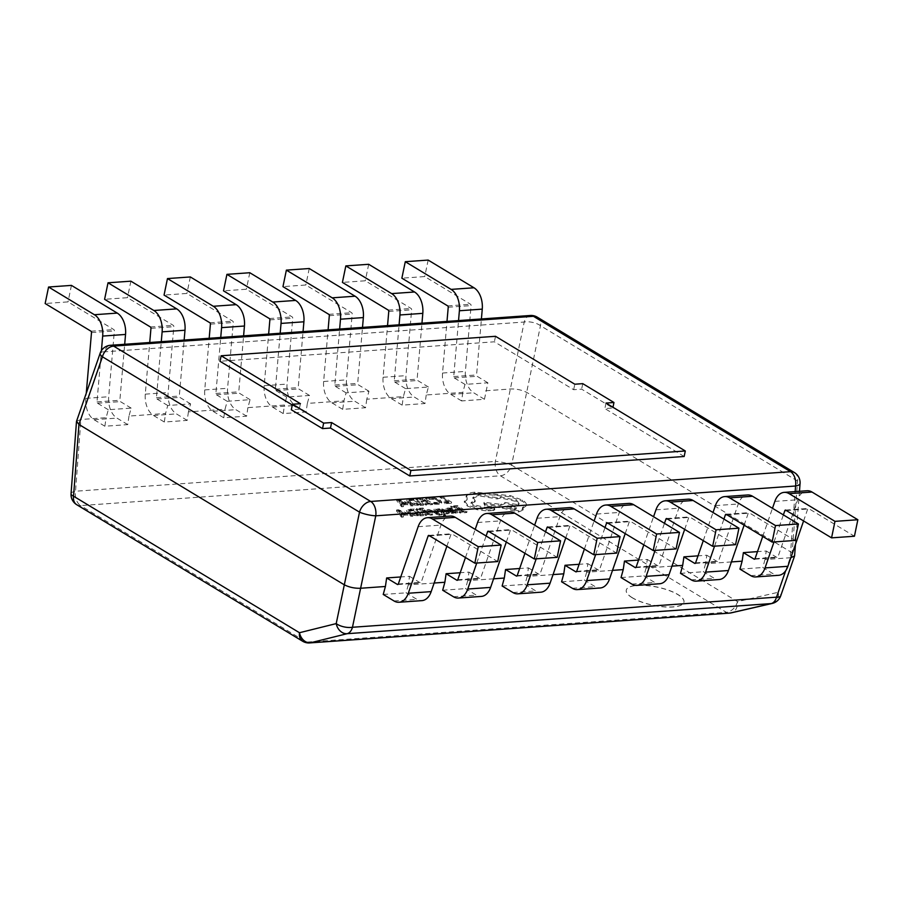 <?xml version="1.0" encoding="UTF-8"?>
<svg xmlns="http://www.w3.org/2000/svg" width="903" height="903" viewBox="0 0 903 903"><rect width="100%" height="100%" fill="white"/><g stroke="black" fill="none" stroke-linecap="round" stroke-linejoin="round"><path stroke-width="0.68" stroke-dasharray="4.51 3.39" d="M396.722 509.89L398.426 509.766L412.863 515.297L407.242 513.909L402.083 514.27L403.472 515.963L401.7 516.098L396.722 509.89L396.485 510.985L398.2 510.872L412.637 516.403L407.016 515.003L401.858 515.376L403.246 517.069L401.474 517.193L396.485 510.985M424.884 513.705L429.952 513.344L426.69 511.369L422.254 511.685L421.137 511.008L425.573 510.692L422.469 508.818L417.683 509.157L416.565 508.479L422.954 508.028L432.661 513.897L425.99 514.371L424.884 513.705L424.658 514.8L429.726 514.439L429.952 513.344M429.004 509.473L437.447 512.78L434.162 509.1L435.901 508.987L439.343 513.412L444.603 514.45L445.687 515.105L444.784 515.241L439.4 514.123L427.401 509.585L429.004 509.473L428.778 510.567L436.42 513.559L436.646 512.452M448.125 511.787L449.378 512.543L447.391 512.96L441.759 511.978L441.127 511.245L442.842 509.676L437.278 508.987L442.075 508.807L445.213 510.33L444.976 511.47L443.983 512.114L444.22 511.019L443.475 511.933L448.125 511.787L447.899 512.881L449.152 513.649L449.378 512.543M443.983 512.114L442.978 512.611L443.215 511.504L443.238 513.039L447.899 512.881M449.152 513.649L444.028 513.909L441.533 513.073L440.901 512.351L442.617 510.782L437.052 510.082L441.849 509.913L444.976 511.425L445.213 510.33L444.22 511.019M443.147 510.093L442.921 511.188L443.147 510.093M451.534 508.197L452.719 508.92L448.972 508.615L448.87 509.766L456.986 510.917L457.708 511.854L452.256 511.775L453.283 512.43L451.726 512.543L446.082 508.626L447.843 508.028L451.534 508.197L451.308 509.303L452.482 510.014L448.746 509.71L448.644 510.872L456.76 512.012L457.471 512.96L451.985 512.881L453.058 513.536L451.5 513.638L445.856 509.721L451.308 509.303M452.256 511.775L452.019 512.881L452.211 511.787M457.742 511.764L457.471 512.96L457.742 511.764M448.972 508.615L448.644 510.872L448.972 508.615M420.358 504.371L414.184 503.885L408.698 501.831L407.118 499.619L414.059 498.253L423.778 504.122L420.358 504.371L420.132 505.466L413.958 504.991L408.472 502.937L406.892 500.714L413.834 499.359L423.541 505.228L420.132 505.466M407.016 499.878L406.79 500.984L407.016 499.878M632.326 597.842A29.46 9.301 -168.3 0 1 626.242 590.246A29.46 9.301 -168.3 0 1 656.978 587.119A29.46 9.301 -168.3 0 1 683.943 602.199A29.46 9.301 -168.3 0 1 663.626 606.861A29.46 9.301 -168.3 0 1 632.326 597.842M443.949 501.944L448.893 501.594L440.292 496.39L441.894 496.278L451.602 502.147L445.055 502.61L443.949 501.944L443.723 503.039L448.667 502.689L448.893 501.594M434.862 503.061L433.666 502.339L437.515 502.508L439.682 501.628L439.456 502.734L437.899 500.996L433.677 499.325L426.871 499.472L427.096 498.377L425.787 497.587L434.32 497.677L439.885 499.822L441.804 502.057L438.869 503.163L434.862 503.061L434.636 504.167L433.44 503.434L433.666 502.339M426.871 499.472L425.561 498.682L428.101 498.23L434.095 498.772L439.648 500.928L441.567 503.163L441.815 502L441.567 503.163L438.632 504.269L434.636 504.167M433.44 503.434L437.289 503.603L439.456 502.757L439.682 501.662L438.124 499.901L433.903 498.23L427.096 498.377M425.008 503.287L430.076 502.926L426.814 500.951L422.378 501.267L421.261 500.601L425.697 500.285L422.593 498.411L417.807 498.749L416.689 498.072L423.078 497.621L432.785 503.479L426.114 503.953L425.008 503.287L424.782 504.393L429.851 504.032L430.076 502.926M396.846 499.483L398.55 499.359L412.987 504.89L407.366 503.49L402.207 503.863L403.596 505.556L401.824 505.68L396.846 499.483L396.62 500.578L398.325 500.454L412.761 505.985L407.14 504.596L401.982 504.958L403.37 506.651L401.598 506.786L396.62 500.578M459.232 511.267L464.3 510.906L461.027 508.931L456.591 509.247L455.484 508.57L459.92 508.254L456.805 506.38L452.019 506.718L450.902 506.041L457.29 505.59L467.009 511.459L460.338 511.933L459.232 511.267L458.995 512.362L464.063 512.001L464.3 510.906M420.234 514.778L414.059 514.292L408.574 512.238L406.993 510.026L413.935 508.671L423.642 514.541L420.234 514.778L420.008 515.873L413.834 515.399L408.348 513.344L406.768 511.132L413.709 509.766L423.417 515.636L420.008 515.873M406.892 510.285L406.655 511.391L406.892 510.285M467.212 498.828L466.524 495.194C467.652 493.535 470.452 492.53 474.922 492.18L510.455 495.668L522.476 500.127C525.286 501.854 526.551 503.456 526.291 504.946L522.555 507.441L523.187 509.021L518.875 510.872L502.463 506.91L485.013 504.698L484.087 502.294L500.736 504.303L500.499 505.477L504.766 503.592L517.611 505.759L518.898 504.484L516.55 501.537L500.826 497.993L497.192 498.953L478.748 495.781L472.754 498.411L475.034 501.876L471.005 503.377L472.833 505.669L484.572 508.468L488.997 508.118L493.873 509.213L494.584 510.127L488.252 511.053L477.123 509.743L467.302 506.019L464.232 502.034L466.986 499.935L466.298 496.3C467.427 494.641 470.226 493.636 474.696 493.275L510.229 496.774L522.239 501.233C525.049 502.96 526.325 504.563 526.065 506.041L522.329 508.547L522.961 510.116L518.649 511.978L502.237 508.017L484.776 505.804L483.85 503.4L500.499 505.477L500.725 504.382L504.991 502.486L517.837 504.653L519.123 503.389L516.776 500.443L501.052 496.898L497.418 497.858L478.974 494.686L472.98 497.316L475.26 500.781L471.231 502.282L473.059 504.574L484.798 507.373L489.223 507.012L494.099 508.107L494.81 509.021L493.681 509.585L488.478 509.958L477.348 508.649L467.528 504.912L464.469 500.939L467.212 498.828L466.986 499.935M466.241 495.95L466.016 497.045L466.241 495.95M526.302 504.924L526.065 506.041L526.302 504.924M292.301 404.984L299.265 409.194L291.308 409.759M684.158 456.478L604.875 408.562L612.832 407.998L581.622 389.148L573.665 389.712L494.381 341.797L219.982 361.279M300.406 403.686L299.265 409.194M606.003 403.065L604.875 408.562M573.665 389.712L574.805 384.215M495.521 336.3L494.381 341.797M462.833 392.387L461.591 400.921L484.459 399.295L487.88 382.793L465.011 384.418L462.833 392.387L426.239 394.983L428.417 387.015L405.56 388.64L403.381 396.609L366.787 399.205L368.966 391.236L346.097 392.861L343.919 400.819L307.336 403.415L309.515 395.458L286.646 397.083L284.468 405.041L247.885 407.637L250.063 399.679L227.195 401.293L225.016 409.262L188.434 411.858L190.612 403.901L167.744 405.515L165.565 413.484L128.982 416.08L131.161 408.111L108.292 409.736L106.114 417.705L80.92 419.489L104.398 351.831L524.225 322.021A11.841 5.091 -168.7 0 1 540.468 325.69L797.563 481.051A11.841 3.635 -175.7 0 1 800.058 483.545M485.701 390.762L510.884 388.967C516.832 388.854 522.25 390.073 527.126 392.636L792.168 552.794L794.629 555.684M128.982 416.08L127.741 424.613L104.872 426.239L106.114 417.705M188.434 411.858L187.192 420.392L164.323 422.017L165.565 413.484M247.885 407.637L246.643 416.17L223.775 417.796L225.016 409.262M307.336 403.415L306.094 411.949L283.237 413.574L284.468 405.041M366.787 399.205L365.557 407.738L342.688 409.352L343.919 400.819M426.239 394.983L425.008 403.517L402.14 405.142L403.381 396.609M731.407 561.926L705.548 563.765L706.789 555.232L698.019 555.853M790.87 557.693L764.999 559.544L766.241 551.011L757.47 551.631M434.151 583.033L408.28 584.862L409.522 576.328L400.751 576.949M493.602 578.812L467.731 580.64L468.973 572.107L460.203 572.739M553.054 574.59L527.183 576.43L528.424 567.897L519.665 568.518M612.505 570.369L586.634 572.209L587.876 563.675L579.116 564.296M671.956 566.147L646.096 567.987L647.327 559.454L638.568 560.074M705.548 563.765L703.369 571.734L714.149 578.247A18.94 11.976 -94.1 0 0 719.127 579.534M680.501 573.349L703.369 571.734M646.096 567.987L643.918 575.945L654.686 582.458A18.94 11.976 -94.1 0 0 659.675 583.756M621.05 577.57L643.918 575.945M586.634 572.209L584.467 580.166L595.235 586.679A18.94 11.976 -94.1 0 0 600.224 587.977M561.598 581.792L584.467 580.166M527.183 576.43L525.004 584.388L535.784 590.901A18.94 11.976 -94.1 0 0 540.773 592.199M502.136 586.013L525.004 584.388M467.731 580.64L465.553 588.609L476.332 595.122A18.94 11.976 -94.1 0 0 481.322 596.42M442.684 590.235L465.553 588.609M408.28 584.862L406.102 592.831L416.881 599.344A18.94 11.976 -94.1 0 0 421.859 600.642M383.233 594.456L406.102 592.831M764.999 559.544L762.821 567.513L773.6 574.026A18.94 11.976 -94.1 0 0 778.589 575.313M739.952 569.127L762.821 567.513M632.348 597.73A29.46 9.301 -168.3 0 1 626.264 590.144A29.46 9.301 -168.3 0 1 657 587.006A29.46 9.301 -168.3 0 1 683.966 602.087A29.46 9.301 -168.3 0 1 663.649 606.748A29.46 9.301 -168.3 0 1 632.348 597.73M100.154 353.22A11.841 3.781 -160.9 0 1 104.398 351.831A11.841 7.484 -94.1 0 1 110.493 345.285M76.541 421.261L80.92 419.489L75.525 491.232A11.841 7.484 -94.1 0 0 80.581 505.59L500.409 475.791L726.328 612.313L306.512 642.123L80.581 505.59A11.841 8.375 121.1 0 1 76.744 504.721M794.369 472.529A11.841 8.375 121.1 0 1 797.563 481.051L792.168 552.794L778.488 592.21A11.841 3.781 -160.9 0 1 780.756 595.777M530.321 315.486A11.841 7.484 85.9 0 0 524.225 322.021L495.352 461.433A11.841 2.337 -167.9 0 1 511.595 465.101L540.468 325.69A11.841 8.375 -58.9 0 0 537.274 317.167M71.055 493.704A11.841 3.635 -175.7 0 1 75.525 491.232L495.352 461.433A11.841 7.484 85.9 0 0 500.409 475.791A11.841 8.375 121.1 0 0 511.595 465.101L737.525 601.635A11.841 8.782 -103 0 1 731.261 612.855M729.443 613.126A11.841 7.484 -94.1 0 1 726.328 612.313A11.841 8.375 121.1 0 0 737.525 601.635L778.488 592.21A11.841 8.782 -103 0 1 772.234 603.43M625.215 533.605L629.346 521.686A1.185 0.745 85.9 0 1 630.238 521.2L676.076 548.9M587.876 563.675L598.655 570.188A1.185 0.745 -94.1 0 0 599.547 569.703L619.356 512.43A18.94 11.976 85.9 0 1 628.669 503.411M584.376 549.08L594.106 520.952M595.653 554.611L605.01 527.544M565.763 537.827L569.895 525.907A1.185 0.745 85.9 0 1 570.786 525.422L616.625 553.121M528.424 567.897L539.204 574.41A1.185 0.745 -94.1 0 0 540.096 573.924L559.905 516.651A18.94 11.976 85.9 0 1 569.217 507.633M524.925 553.302L534.655 525.174M536.201 558.833L545.559 531.765M506.312 542.048L510.443 530.129A1.185 0.745 85.9 0 1 511.335 529.643L557.162 557.343M468.973 572.107L479.753 578.62A1.185 0.745 -94.1 0 0 480.644 578.146L500.454 520.862A18.94 11.976 85.9 0 1 509.766 511.854M465.474 557.523L475.204 529.395M476.75 563.054L486.107 535.987M446.861 546.27L450.981 534.35A1.185 0.745 85.9 0 1 451.884 533.865L497.711 561.564M409.522 576.328L420.29 582.841A1.185 0.745 -94.1 0 0 421.193 582.367L441.003 525.083A18.94 11.976 85.9 0 1 450.315 516.064M684.677 529.395L688.797 517.464A1.185 0.745 85.9 0 1 689.689 516.979L735.527 544.678M647.327 559.454L658.106 565.967A1.185 0.745 -94.1 0 0 658.998 565.481L678.808 508.208A18.94 11.976 85.9 0 1 688.12 499.19M643.828 544.859L653.558 516.73M655.104 550.39L664.473 523.322M744.128 525.174L748.248 513.243A1.185 0.745 85.9 0 1 749.14 512.757L794.979 540.457M706.789 555.232L717.558 561.745A1.185 0.745 -94.1 0 0 718.461 561.26L738.27 503.987A18.94 11.976 85.9 0 1 747.571 494.968M703.279 540.637L713.009 512.509M714.555 546.168L723.924 519.101M803.58 520.952L807.711 509.021A1.185 0.745 85.9 0 1 808.603 508.536L854.43 536.235M766.241 551.011L777.02 557.523A1.185 0.745 -94.1 0 0 777.912 557.038L797.721 499.765A18.94 11.976 85.9 0 1 807.034 490.747M762.742 536.416L772.471 508.287M774.018 541.947L783.375 514.879M283.237 413.574L272.458 407.061A18.94 11.976 85.9 0 1 264.184 385.705L268.642 334.065M306.094 411.949L295.326 405.447A18.94 11.976 85.9 0 1 287.052 384.08L292.73 318.262A1.185 0.745 -94.1 0 0 292.211 316.93L246.372 289.231L223.515 290.856M309.515 395.458L298.735 388.945A1.185 0.745 85.9 0 1 298.216 387.613L303.058 331.615M286.646 397.083L275.866 390.57A1.185 0.745 85.9 0 1 275.359 389.227L280.19 333.241M249.792 272.729L246.372 289.231M223.775 417.796L213.006 411.283A18.94 11.976 85.9 0 1 204.733 389.927L209.18 338.286M246.643 416.17L235.864 409.657A18.94 11.976 85.9 0 1 227.59 388.301L233.279 322.484A1.185 0.745 -94.1 0 0 232.76 321.152L186.921 293.452L164.053 295.078M250.063 399.679L239.284 393.166A1.185 0.745 85.9 0 1 238.764 391.823L243.596 335.837M227.195 401.293L216.415 394.78A1.185 0.745 85.9 0 1 215.896 393.448L220.727 337.462M190.341 276.95L186.921 293.452M164.323 422.017L153.544 415.504A18.94 11.976 85.9 0 1 145.27 394.148L149.729 342.508M187.192 420.392L176.412 413.879A18.94 11.976 85.9 0 1 168.139 392.523L173.816 326.705A1.185 0.745 -94.1 0 0 173.308 325.373L127.47 297.674L104.601 299.299M190.612 403.901L179.832 397.388A1.185 0.745 85.9 0 1 179.313 396.045L184.144 340.059M167.744 405.515L156.964 399.002A1.185 0.745 85.9 0 1 156.445 397.67L161.276 341.684M130.89 281.172L127.47 297.674M104.872 426.239L94.093 419.726A18.94 11.976 85.9 0 1 85.819 398.358L86.259 393.245M127.741 424.613L116.961 418.1A18.94 11.976 85.9 0 1 108.687 396.744L114.365 330.927A1.185 0.745 -94.1 0 0 113.846 329.595L68.018 301.895L45.15 303.521M131.161 408.111L120.381 401.598A1.185 0.745 85.9 0 1 119.862 400.266L124.693 344.28M108.292 409.736L97.513 403.223A1.185 0.745 85.9 0 1 96.993 401.891L101.418 350.635M71.439 285.393L68.018 301.895M342.688 409.352L331.909 402.84A18.94 11.976 85.9 0 1 323.635 381.484L328.094 329.843M365.557 407.738L354.777 401.225A18.94 11.976 85.9 0 1 346.504 379.858L352.181 314.041A1.185 0.745 -94.1 0 0 351.662 312.709L305.835 285.009L282.966 286.635M368.966 391.236L358.186 384.723A1.185 0.745 85.9 0 1 357.678 383.391L362.509 327.405M346.097 392.861L335.329 386.349A1.185 0.745 85.9 0 1 334.81 385.005L339.641 329.019M309.244 268.518L305.835 285.009M402.14 405.142L391.36 398.629A18.94 11.976 85.9 0 1 383.086 377.262L387.545 325.622M425.008 403.517L414.229 397.004A18.94 11.976 85.9 0 1 405.955 375.637L411.633 309.819A1.185 0.745 -94.1 0 0 411.113 308.487L365.286 280.788L342.418 282.413M428.417 387.015L417.649 380.502A1.185 0.745 85.9 0 1 417.13 379.17L421.961 323.184M405.56 388.64L394.78 382.127A1.185 0.745 85.9 0 1 394.261 380.795L399.092 324.798M368.695 264.297L365.286 280.788M461.591 400.921L450.811 394.408A18.94 11.976 85.9 0 1 442.538 373.041L446.996 321.4M484.459 399.295L473.68 392.782A18.94 11.976 85.9 0 1 465.406 371.415L471.084 305.609A1.185 0.745 -94.1 0 0 470.576 304.266L424.737 276.566L401.869 278.192M487.88 382.793L477.1 376.28A1.185 0.745 85.9 0 1 476.581 374.948L481.412 318.962M465.011 384.418L454.232 377.905A1.185 0.745 85.9 0 1 453.712 376.574L458.543 320.588M428.157 260.075L424.737 276.566M582.762 383.651L581.622 389.148M612.979 407.276L612.832 407.998M448.667 502.689L440.066 497.497L441.657 497.384L451.376 503.253L444.829 503.716L443.723 503.039M444.829 503.716L445.055 502.61M440.066 497.497L440.292 496.39M441.657 497.384L441.894 496.278M451.376 503.253L451.602 502.147M425.561 498.682L425.787 497.587M429.851 504.032L426.588 502.057L422.152 502.373L421.035 501.696L425.471 501.379L422.367 499.506L417.581 499.844L416.464 499.167L422.852 498.716L432.56 504.585L425.889 505.059L424.782 504.393M425.889 505.059L426.114 503.953M426.588 502.057L426.814 500.951M422.152 502.373L422.378 501.267M421.035 501.696L421.261 500.601M425.471 501.379L425.697 500.285M422.367 499.506L422.593 498.411M417.581 499.844L417.807 498.749M416.464 499.167L416.689 498.072M422.852 498.716L423.078 497.621M432.56 504.585L432.785 503.479M413.348 500.149L420.832 504.664L414.342 504.45L410.188 502.836L408.811 501.086L413.348 500.149L413.574 499.043L421.069 503.569L414.567 503.343L410.413 501.729L409.036 499.98L413.574 499.043M408.732 501.267L409.036 499.98L408.732 501.267M423.541 505.228L423.778 504.122M413.834 499.359L414.059 498.253M420.832 504.664L421.069 503.569M405.537 503.964L401.372 504.258L398.731 501.267L405.537 503.964L405.763 502.869L401.609 503.163L398.957 500.172L405.763 502.869M401.598 506.786L401.824 505.68M398.325 500.454L398.55 499.359M412.761 505.985L412.987 504.89M410.989 506.12L411.215 505.014M407.14 504.596L407.366 503.49M401.982 504.958L402.207 503.863M403.37 506.651L403.596 505.556M401.372 504.258L401.609 503.163M399.216 501.696L399.442 500.589M398.731 501.267L398.957 500.172M398.765 501.267L398.991 500.16M399.645 501.662L399.871 500.555M464.063 512.001L460.801 510.026L456.365 510.342L455.259 509.676L459.695 509.36L456.579 507.475L451.793 507.813L450.676 507.147L457.065 506.685L466.772 512.554L460.101 513.028L458.995 512.362M460.101 513.028L460.338 511.933M460.801 510.026L461.027 508.931M456.365 510.342L456.591 509.247M455.259 509.676L455.484 508.57M459.695 509.36L459.92 508.254M456.579 507.475L456.805 506.38M451.793 507.813L452.019 506.718M450.676 507.147L450.902 506.041M457.065 506.685L457.29 505.59M466.772 512.554L467.009 511.459M453.803 511.561L455.451 512.588L454.57 512.859L449.581 511.425L453.803 511.561L454.028 510.466L455.676 511.493L454.807 511.764L449.807 510.33L454.028 510.466M455.089 512.069L455.315 510.963L455.089 512.069M452.482 510.014L452.719 508.92M453.058 513.536L453.283 512.43M451.5 513.638L451.726 512.543M452.324 512.633L452.55 511.538M449.581 511.425L449.807 510.33M442.007 511.662L442.233 510.556M441.465 510.409L441.691 509.303M438.237 510.793L438.463 509.698M437.052 510.082L437.278 508.987M436.42 513.559L433.937 510.206L435.675 510.082L439.118 514.507L444.378 515.557L445.45 516.211L444.547 516.335L439.174 515.229L427.175 510.68L428.778 510.567M427.175 510.68L427.401 509.585M437.176 513.886L437.402 512.78M437.21 513.875L437.447 512.78M436.838 513.525L437.063 512.419M433.937 510.206L434.162 509.1M435.675 510.082L435.901 508.987M439.118 514.507L439.343 513.412M444.378 515.557L444.603 514.45M445.45 516.211L445.687 515.105M429.726 514.439L426.453 512.464L422.017 512.78L420.911 512.114L425.347 511.798L422.243 509.913L417.446 510.251L416.328 509.585L422.717 509.123L432.435 514.992L425.764 515.466L424.658 514.8M425.764 515.466L425.99 514.371M426.453 512.464L426.69 511.369M422.017 512.78L422.254 511.685M420.911 512.114L421.137 511.008M425.347 511.798L425.573 510.692M422.243 509.913L422.469 508.818M417.446 510.251L417.683 509.157M416.328 509.585L416.565 508.479M422.717 509.123L422.954 508.028M432.435 514.992L432.661 513.897M413.224 510.556L420.708 515.082L414.206 514.857L410.064 513.243L408.687 511.493L413.224 510.556L413.45 509.461L420.933 513.976L414.443 513.762L410.289 512.148L408.912 510.398L413.45 509.461M408.607 511.674L408.912 510.398L408.607 511.674M423.417 515.636L423.642 514.541M413.709 509.766L413.935 508.671M420.708 515.082L420.933 513.976M405.413 514.383L401.248 514.676L398.607 511.674L405.413 514.383L405.639 513.276L401.474 513.57L398.833 510.579L405.639 513.276M398.607 511.674L398.833 510.579L398.641 511.674M401.474 517.193L401.7 516.098M398.2 510.872L398.426 509.766M412.637 516.403L412.863 515.297M410.865 516.527L411.091 515.421M407.016 515.003L407.242 513.909M401.858 515.376L402.083 514.27M403.246 517.069L403.472 515.963M401.248 514.676L401.474 513.57M399.092 512.103L399.318 511.008M399.521 512.069L399.747 510.974M514.586 509.461L508.457 508.084L507.542 506.944L509.202 506.211L516.256 508.739L514.586 509.461L514.823 508.366L508.682 506.978L507.768 505.838L509.427 505.116L516.482 507.633L514.823 508.366M467.302 506.019L467.528 504.912M494.889 495.713L495.115 494.618M522.329 508.547L522.555 507.441M502.237 508.017L502.463 506.91M484.776 505.804L485.013 504.698M483.85 503.4L484.087 502.294M517.611 505.759L517.837 504.653M497.192 498.953L497.418 497.858M475.034 501.876L475.26 500.781M484.572 508.468L484.798 507.373M493.456 510.692L493.681 509.585M488.252 511.053L488.478 509.958M785.678 570.764L790.193 557.761L795.159 491.593M302.663 641.254A11.841 8.375 121.1 0 0 306.512 642.123A11.841 7.484 85.9 0 0 309.627 642.925M572.367 588.304L595.235 586.679M607.369 522.826L630.238 521.2M596.488 514.055L619.356 512.43M576.678 571.328L599.547 569.703M576.396 571.768L598.655 570.188M607.99 523.198L629.346 521.686M512.915 592.526L535.784 590.901M547.918 527.047L570.786 525.422M537.037 518.266L559.905 516.651M517.227 575.55L540.096 573.924M516.945 575.979L539.204 574.41M548.539 527.42L569.895 525.907M453.464 596.748L476.332 595.122M488.467 531.269L511.335 529.643M477.585 522.487L500.454 520.862M457.776 579.76L480.644 578.146M457.494 580.2L479.753 578.62M489.087 531.641L510.443 530.129M394.013 600.969L416.881 599.344M429.015 535.49L451.884 533.865M418.134 526.709L441.003 525.083M398.325 583.981L421.193 582.367M398.042 584.422L420.29 582.841M429.636 535.863L450.981 534.35M631.829 584.083L654.686 582.458M666.82 518.604L689.689 516.979M655.95 509.834L678.808 508.208M636.141 567.107L658.998 565.481M635.847 567.547L658.106 565.967M667.441 518.977L688.797 517.464M691.28 579.861L714.149 578.247M726.283 514.383L749.14 512.757M715.402 505.612L738.27 503.987M695.592 562.885L718.461 561.26M695.299 563.325L717.558 561.745M726.904 514.755L748.248 513.243M750.732 575.64L773.6 574.026M785.734 510.161L808.603 508.536M774.853 501.391L797.721 499.765M755.043 558.664L777.912 557.038M754.761 559.104L777.02 557.523M786.355 510.545L807.711 509.021M272.458 407.061L295.326 405.447M269.342 318.556L292.211 316.93M269.862 319.888L292.73 318.262M264.184 385.705L287.052 384.08M275.866 390.57L298.735 388.945M275.359 389.227L298.216 387.613M213.006 411.283L235.864 409.657M209.891 322.777L232.76 321.152M210.41 324.109L233.279 322.484M204.733 389.927L227.59 388.301M216.415 394.78L239.284 393.166M215.896 393.448L238.764 391.823M153.544 415.504L176.412 413.879M150.44 326.999L173.308 325.373M150.959 328.331L173.816 326.705M145.27 394.148L168.139 392.523M156.964 399.002L179.832 397.388M156.445 397.67L179.313 396.045M94.093 419.726L116.961 418.1M90.989 331.209L113.846 329.595M91.496 332.552L114.365 330.927M85.819 398.358L108.687 396.744M97.513 403.223L120.381 401.598M96.993 401.891L119.862 400.266M331.909 402.84L354.777 401.225M328.794 314.334L351.662 312.709M329.313 315.666L352.181 314.041M323.635 381.484L346.504 379.858M335.329 386.349L358.186 384.723M334.81 385.005L357.678 383.391M391.36 398.629L414.229 397.004M388.256 310.113L411.113 308.487M388.764 311.445L411.633 309.819M383.086 377.262L405.955 375.637M394.78 382.127L417.649 380.502M394.261 380.795L417.13 379.17M450.811 394.408L473.68 392.782M447.707 305.891L470.576 304.266M448.227 307.223L471.084 305.609M442.538 373.041L465.406 371.415M454.232 377.905L477.1 376.28M453.712 376.574L476.581 374.948M438.632 504.269L438.869 503.163M437.289 503.603L437.515 502.508M437.899 500.996L438.124 499.901M433.677 499.325L433.903 498.23M429.218 498.919L429.444 497.813M428.101 498.23L428.327 497.135M434.095 498.772L434.32 497.677M439.648 500.928L439.885 499.822M413.958 504.991L414.184 503.885M408.472 502.937L408.698 501.831M410.301 499.607L410.526 498.512M411.475 500.273L411.7 499.178M419.037 504.8L419.263 503.693M414.342 504.45L414.567 503.343M410.188 502.836L410.413 501.729M447.606 509.123L447.843 508.028M451.556 510.85L451.793 509.755M456.76 512.012L456.986 510.917M455.97 513.435L456.207 512.34M447.041 510.94L447.267 509.845M451.872 511.414L452.098 510.308M454.57 512.859L454.807 511.764M450.236 511.832L450.473 510.726M446.014 513.468L446.24 512.373M447.154 514.055L447.391 512.96M444.028 513.909L444.253 512.814M441.533 513.073L441.759 511.978M439.987 510.33L440.212 509.236M438.847 509.755L439.072 508.649M441.849 509.913L442.075 508.807M444.321 510.737L444.547 509.631M441.059 515.229L441.285 514.123M443.633 515.703L443.858 514.597M444.547 516.335L444.784 515.241M439.174 515.229L439.4 514.123M413.834 515.399L414.059 514.292M408.348 513.344L408.574 512.238M410.165 510.014L410.402 508.92M411.35 510.692L411.576 509.585M418.913 515.207L419.139 514.112M414.206 514.857L414.443 513.762M410.064 513.243L410.289 512.148M474.696 493.275L474.922 492.18M487.97 494.155L488.196 493.049M496.774 495.487L497 494.381M510.229 496.774L510.455 495.668M522.239 501.233L522.476 500.127M518.649 511.978L518.875 510.872M502.926 508.434L503.152 507.328M504.766 503.592L504.991 502.486M516.55 501.537L516.776 500.443M500.826 497.993L501.052 496.898M478.748 495.781L478.974 494.686M474.335 501.933L474.56 500.826M472.833 505.669L473.059 504.574M488.534 508.197L488.771 507.091M488.997 508.118L489.223 507.012M493.873 509.213L494.099 508.107M477.123 509.743L477.348 508.649M799.471 491.288L795.475 544.362M576.103 571.892L598.971 570.267M607.064 522.747L629.933 521.121M516.651 576.103L539.509 574.489M547.602 526.968L570.47 525.343M457.189 580.324L480.057 578.71M488.151 531.19L511.019 529.564M397.738 584.546L420.606 582.92M428.699 535.4L451.568 533.786M635.554 567.671L658.422 566.046M666.516 518.525L689.384 516.9M695.005 563.449L717.874 561.824M725.967 514.304L748.835 512.678M754.456 559.228L777.325 557.602M785.418 510.082L808.287 508.457M447.832 510.048L448.057 508.942M445.856 509.721L446.082 508.626M455.699 511.425L455.473 512.52M442.944 511.143L443.17 510.048M442.944 512.678L443.181 511.572M464.232 502.034L464.469 500.939M522.961 510.116L523.187 509.021M518.898 504.484L519.123 503.389M472.754 498.411L472.98 497.316M471.005 503.377L471.231 502.282M494.584 510.127L494.81 509.021M507.768 505.838L507.542 506.944M516.482 507.633L516.256 508.739"/><path stroke-width="1.35" d="M330.475 428.045L331.604 422.548L323.646 423.112L292.448 404.251L291.308 409.759L322.518 428.609L330.475 428.045L409.759 475.96L684.158 456.478L685.298 450.981L410.899 470.463L409.759 475.96M292.448 404.251L300.406 403.686L221.122 355.771L219.982 361.279L292.301 404.984M410.899 470.463L331.604 422.548M221.122 355.771L495.521 336.3L574.805 384.215L582.762 383.651L613.961 402.501L606.003 403.065L685.298 450.981M757.47 551.631L743.372 552.636L742.131 561.169L731.407 561.926M400.751 576.949L386.653 577.954L385.412 586.487L360.229 588.282C354.269 588.395 348.863 587.176 343.975 584.613L78.945 424.455L76.541 421.261L100.154 353.22A11.841 3.781 -160.9 0 0 102.423 356.787L78.945 424.455L73.549 496.198A11.841 3.635 -175.7 0 1 71.055 493.704L76.484 421.566M460.203 572.739L446.105 573.732L444.863 582.266L434.151 583.033M519.665 568.518L505.556 569.511L504.314 578.044L493.602 578.812M579.116 564.296L565.007 565.289L563.777 573.823L553.054 574.59M638.568 560.074L624.47 561.079L623.228 569.612L612.505 570.369M698.019 555.853L683.921 556.858L682.679 565.391L671.956 566.147M742.131 561.169L739.952 569.127L750.732 575.64A18.94 11.976 -94.1 0 0 755.721 576.938A18.94 11.976 -94.1 0 0 765.033 567.919L774.018 541.947M682.679 565.391L680.501 573.349L691.28 579.861A18.94 11.976 -94.1 0 0 696.269 581.16A18.94 11.976 -94.1 0 0 705.57 572.141L714.555 546.168M623.228 569.612L621.05 577.57L631.829 584.083A18.94 11.976 -94.1 0 0 636.807 585.381A18.94 11.976 -94.1 0 0 646.119 576.362L655.104 550.39M563.777 573.823L561.598 581.792L572.367 588.304A18.94 11.976 -94.1 0 0 577.356 589.603A18.94 11.976 -94.1 0 0 586.668 580.584L595.653 554.611M504.314 578.044L502.136 586.013L512.915 592.526A18.94 11.976 -94.1 0 0 517.904 593.824A18.94 11.976 -94.1 0 0 527.217 584.805L536.201 558.833M444.863 582.266L442.684 590.235L453.464 596.748A18.94 11.976 -94.1 0 0 458.453 598.046A18.94 11.976 -94.1 0 0 467.765 589.027L476.75 563.054M385.412 586.487L383.233 594.456L394.013 600.969A18.94 11.976 -94.1 0 0 399.002 602.256A18.94 11.976 -94.1 0 0 408.303 593.248L428.124 535.964A1.185 0.745 85.9 0 1 429.015 535.49L474.843 563.179L497.711 561.564L501.131 545.062L478.263 546.687L474.843 563.179M795.159 491.593L795.577 486.006A11.841 7.484 85.9 0 0 790.531 471.659A11.841 8.375 121.1 0 1 794.369 472.529A11.841 11.841 0 0 1 800.058 483.545A11.841 3.635 -175.7 0 1 795.577 486.006L375.761 515.816A11.841 2.337 -167.9 0 1 359.518 512.148L102.423 356.787A11.841 8.375 -58.9 0 1 113.609 346.097L370.704 501.458L790.531 471.659L533.436 316.298L113.609 346.097A11.841 7.484 -94.1 0 0 110.493 345.285A11.841 11.841 0 0 0 100.154 353.22M795.475 544.362L794.572 555.988L790.87 557.693M772.234 603.43A11.841 8.782 -103 0 1 771.185 603.588L347.124 633.692L310.395 642.812A11.841 7.484 85.9 0 1 309.627 642.925L729.443 613.126A11.841 11.841 0 0 0 731.261 612.855L772.234 603.43A11.841 11.841 0 0 0 780.756 595.777A11.841 3.781 -160.9 0 1 776.512 597.165L785.678 570.764M729.443 613.126A11.841 7.484 -94.1 0 0 730.222 613.013L310.395 642.812A11.841 9.436 -103.9 0 1 299.48 632.721L336.209 623.601A11.841 9.436 -103.9 0 0 347.124 633.692A11.841 7.484 -94.1 0 0 352.463 627.269A11.841 5.091 -168.7 0 1 336.209 623.601L359.518 512.148A11.841 8.375 121.1 0 1 370.704 501.458A11.841 7.484 -94.1 0 1 375.761 515.816L352.463 627.269L776.512 597.165A11.841 7.484 85.9 0 1 771.185 603.588L730.222 613.013A11.841 8.782 -103 0 0 731.261 612.855M653.208 550.525L676.076 548.9L679.485 532.398L656.628 534.023L653.208 550.525L607.369 522.826A1.185 0.745 85.9 0 0 606.477 523.311L607.99 523.198M594.106 520.952L596.488 514.055A18.94 11.976 85.9 0 1 605.8 505.037L628.669 503.411A18.94 11.976 85.9 0 1 633.658 504.698L679.485 532.398M605.8 505.037A18.94 11.976 85.9 0 1 610.789 506.323L656.628 534.023M565.007 565.289L575.787 571.802A1.185 0.745 -94.1 0 0 576.678 571.328L584.376 549.08M577.356 589.603L600.224 587.977A18.94 11.976 -94.1 0 0 609.536 578.958L625.215 533.605M605.01 527.544L606.477 523.311M593.756 554.747L616.625 553.121L620.034 536.619L597.165 538.244L593.756 554.747L547.918 527.047A1.185 0.745 85.9 0 0 547.026 527.533L548.539 527.42M534.655 525.174L537.037 518.266A18.94 11.976 85.9 0 1 546.349 509.247L569.217 507.633A18.94 11.976 85.9 0 1 574.206 508.92L620.034 536.619M546.349 509.247A18.94 11.976 85.9 0 1 551.338 510.545L597.165 538.244M505.556 569.511L516.335 576.024A1.185 0.745 -94.1 0 0 517.227 575.55L524.925 553.302M517.904 593.824L540.773 592.199A18.94 11.976 -94.1 0 0 550.085 583.18L565.763 537.827M545.559 531.765L547.026 527.533M534.305 558.968L557.162 557.343L560.582 540.841L537.714 542.466L534.305 558.968L488.467 531.269A1.185 0.745 85.9 0 0 487.575 531.743L489.087 531.641M475.204 529.395L477.585 522.487A18.94 11.976 85.9 0 1 486.898 513.468L509.766 511.854A18.94 11.976 85.9 0 1 514.744 513.141L560.582 540.841M486.898 513.468A18.94 11.976 85.9 0 1 491.887 514.766L537.714 542.466M446.105 573.732L456.884 580.245A1.185 0.745 -94.1 0 0 457.776 579.76L465.474 557.523M458.453 598.046L481.322 596.42A18.94 11.976 -94.1 0 0 490.622 587.401L506.312 542.048M486.107 535.987L487.575 531.743M386.653 577.954L397.433 584.467A1.185 0.745 -94.1 0 0 398.325 583.981L418.134 526.709A18.94 11.976 85.9 0 1 427.446 517.69L450.315 516.064A18.94 11.976 85.9 0 1 455.293 517.363L501.131 545.062M427.446 517.69A18.94 11.976 85.9 0 1 432.424 518.988L478.263 546.687M399.002 602.256L421.859 600.642A18.94 11.976 -94.1 0 0 431.171 591.623L446.861 546.27M712.659 546.304L735.527 544.678L738.947 528.176L716.079 529.801L712.659 546.304L666.82 518.604A1.185 0.745 85.9 0 0 665.929 519.09L667.441 518.977M653.558 516.73L655.95 509.834A18.94 11.976 85.9 0 1 665.251 500.815L688.12 499.19A18.94 11.976 85.9 0 1 693.109 500.488L738.947 528.176M665.251 500.815A18.94 11.976 85.9 0 1 670.24 502.102L716.079 529.801M624.47 561.079L635.238 567.592A1.185 0.745 -94.1 0 0 636.141 567.107L643.828 544.859M636.807 585.381L659.675 583.756A18.94 11.976 -94.1 0 0 668.988 574.737L684.677 529.395M664.473 523.322L665.929 519.09M772.11 542.082L794.979 540.457L798.399 523.966L775.53 525.58L772.11 542.082L726.283 514.383A1.185 0.745 85.9 0 0 725.38 514.868L726.904 514.755M713.009 512.509L715.402 505.612A18.94 11.976 85.9 0 1 724.714 496.594L747.571 494.968A18.94 11.976 85.9 0 1 752.56 496.266L798.399 523.966M724.714 496.594A18.94 11.976 85.9 0 1 729.692 497.88L775.53 525.58M683.921 556.858L694.7 563.37A1.185 0.745 -94.1 0 0 695.592 562.885L703.279 540.637M696.269 581.16L719.127 579.534A18.94 11.976 -94.1 0 0 728.439 570.515L744.128 525.174M723.924 519.101L725.38 514.868M831.561 537.861L854.43 536.235L857.85 519.744L834.982 521.358L831.561 537.861L785.734 510.161A1.185 0.745 85.9 0 0 784.842 510.646L786.355 510.545M772.471 508.287L774.853 501.391A18.94 11.976 85.9 0 1 784.165 492.372L807.034 490.747A18.94 11.976 85.9 0 1 812.011 492.045L857.85 519.744M784.165 492.372A18.94 11.976 85.9 0 1 789.154 493.67L834.982 521.358M743.372 552.636L754.152 559.149A1.185 0.745 -94.1 0 0 755.043 558.664L762.742 536.416M755.721 576.938L778.589 575.313A18.94 11.976 -94.1 0 0 787.89 566.294L803.58 520.952M783.375 514.879L784.842 510.646M268.642 334.065L269.862 319.888A1.185 0.745 -94.1 0 0 269.342 318.556L223.515 290.856L226.924 274.354L249.792 272.729L295.631 300.428A18.94 11.976 -94.1 0 1 303.905 321.795L303.058 331.615M280.19 333.241L281.036 323.421A18.94 11.976 -94.1 0 0 272.762 302.053L226.924 274.354M209.18 338.286L210.41 324.109A1.185 0.745 -94.1 0 0 209.891 322.777L164.053 295.078L167.473 278.575L190.341 276.95L236.18 304.65A18.94 11.976 -94.1 0 1 244.442 326.017L243.596 335.837M220.727 337.462L221.585 327.642A18.94 11.976 -94.1 0 0 213.311 306.275L167.473 278.575M149.729 342.508L150.959 328.331A1.185 0.745 -94.1 0 0 150.44 326.999L104.601 299.299L108.021 282.797L130.89 281.172L176.717 308.871A18.94 11.976 -94.1 0 1 184.991 330.238L184.144 340.059M161.276 341.684L162.122 331.852A18.94 11.976 -94.1 0 0 153.86 310.497L108.021 282.797M86.259 393.245L91.496 332.552A1.185 0.745 -94.1 0 0 90.989 331.209L45.15 303.521L48.57 287.019L71.439 285.393L117.266 313.093A18.94 11.976 -94.1 0 1 125.54 334.449L124.693 344.28M101.418 350.635L102.671 336.074A18.94 11.976 -94.1 0 0 94.397 314.718L48.57 287.019M328.094 329.843L329.313 315.666A1.185 0.745 -94.1 0 0 328.794 314.334L282.966 286.635L286.375 270.132L309.244 268.518L355.082 296.207A18.94 11.976 -94.1 0 1 363.356 317.574L362.509 327.405M339.641 329.019L340.487 319.199A18.94 11.976 -94.1 0 0 332.214 297.832L286.375 270.132M387.545 325.622L388.764 311.445A1.185 0.745 -94.1 0 0 388.256 310.113L342.418 282.413L345.838 265.911L368.695 264.297L414.533 291.985A18.94 11.976 -94.1 0 1 422.807 313.352L421.961 323.184M399.092 324.798L399.939 314.978A18.94 11.976 -94.1 0 0 391.665 293.61L345.838 265.911M446.996 321.4L448.227 307.223A1.185 0.745 -94.1 0 0 447.707 305.891L401.869 278.192L405.289 261.701L428.157 260.075L473.985 287.775A18.94 11.976 -94.1 0 1 482.258 309.131L481.412 318.962M458.543 320.588L459.39 310.756A18.94 11.976 -94.1 0 0 451.116 289.389L405.289 261.701M613.961 402.501L612.979 407.276M323.646 423.112L322.518 428.609M73.549 496.198L299.48 632.721A11.841 8.375 121.1 0 0 302.663 641.254L76.744 504.721A11.841 8.375 121.1 0 1 73.549 496.198M533.436 316.298A11.841 8.375 -58.9 0 1 537.274 317.167A11.841 11.841 0 0 0 530.321 315.486A11.841 7.484 85.9 0 1 533.436 316.298M610.789 506.323L633.658 504.698M575.787 571.802L576.396 571.768M586.668 580.584L609.536 578.958M551.338 510.545L574.206 508.92M516.335 576.024L516.945 575.979M527.217 584.805L550.085 583.18M491.887 514.766L514.744 513.141M456.884 580.245L457.494 580.2M467.765 589.027L490.622 587.401M432.424 518.988L455.293 517.363M397.433 584.467L398.042 584.422M408.303 593.248L431.171 591.623M428.124 535.964L429.636 535.863M670.24 502.102L693.109 500.488M635.238 567.592L635.847 567.547M646.119 576.362L668.988 574.737M729.692 497.88L752.56 496.266M694.7 563.37L695.299 563.325M705.57 572.141L728.439 570.515M789.154 493.67L812.011 492.045M754.152 559.149L754.761 559.104M765.033 567.919L787.89 566.294M281.036 323.421L303.905 321.795M272.762 302.053L295.631 300.428M221.585 327.642L244.442 326.017M213.311 306.275L236.18 304.65M162.122 331.852L184.991 330.238M153.86 310.497L176.717 308.871M102.671 336.074L125.54 334.449M94.397 314.718L117.266 313.093M340.487 319.199L363.356 317.574M332.214 297.832L355.082 296.207M399.939 314.978L422.807 313.352M391.665 293.61L414.533 291.985M459.39 310.756L482.258 309.131M451.116 289.389L473.985 287.775M794.369 472.529L537.274 317.167M530.321 315.486L110.493 345.285M800.058 483.545L799.471 491.288M780.756 595.777L794.572 555.988M71.055 493.704A11.841 11.841 0 0 0 76.744 504.721M302.663 641.254A11.841 11.841 0 0 0 309.627 642.925"/></g></svg>
